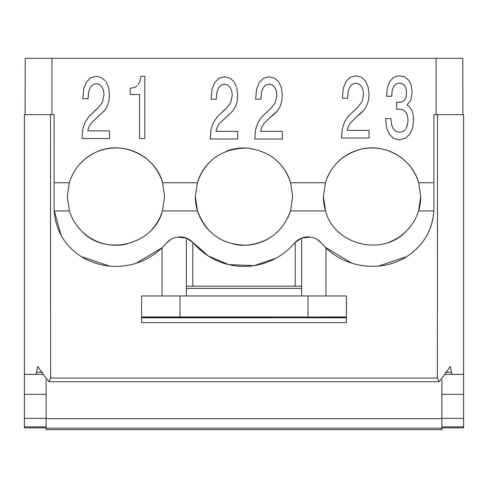 <?xml version="1.0" encoding="UTF-8"?>
<svg xmlns="http://www.w3.org/2000/svg" width="488" height="488" viewBox="0 0 488 488"><rect width="100%" height="100%" fill="white"/><g stroke="black" fill="none" stroke-linecap="round" stroke-linejoin="round"><path stroke-width="0.73" d="M192.778 286.188L192.778 242.304L208.382 256.029L228.817 264.636L254.303 265.6L276.013 258.183M294.471 243.158L295.222 242.304L295.222 286.188M317.212 239.437L321.574 243.122A17.849 17.849 0 0 0 295.026 242.506A66.386 66.386 0 0 1 193.529 243.122A17.849 17.849 0 0 0 166.426 243.122L170.788 239.437M192.778 242.304L186.379 238.077L177.461 237.064M301.621 286.358L301.621 238.077L295.222 242.304M301.621 295.966L301.621 238.077L310.539 237.064M61.104 235.387L54.107 210.182A57.224 57.224 0 0 0 54.137 210.95C55.717 230.617 64.77 245.842 81.301 256.621A66.325 66.325 0 0 0 166.426 243.122M81.301 256.621L109.41 266.076M136.121 263.264L162.053 247.776L162.053 295.966M69.461 210.944C71.815 218.502 75.768 225.102 81.301 230.757C104.993 257.066 153.543 245.208 162.449 210.944L164.609 196.603L162.602 182.756A48.66 48.66 0 0 0 69.308 182.756L67.295 196.603L69.461 210.944L54.137 210.95M208.858 162.943A48.66 48.66 0 0 0 197.353 182.756L195.34 196.603L197.506 210.944C206.064 233.575 222.449 244.988 246.66 245.183C268.406 242.908 283.016 231.495 290.494 210.95L292.66 196.603L290.647 182.756A48.66 48.66 0 0 0 275.378 159.411M54.107 210.182L54.107 182.756L69.308 182.756C73.481 169.129 82.252 159.009 95.624 152.39C121.744 139.226 156.184 156.306 162.602 182.756L197.353 182.756C205.18 160.278 221.619 148.694 246.66 148.017C269.162 150.786 283.821 162.364 290.647 182.756L325.398 182.756C330.772 165.835 342.423 154.702 360.358 149.371C385.435 142.49 412.744 159.57 418.692 182.756A48.66 48.66 0 0 0 325.398 182.756L323.391 196.603L325.551 210.944C334.481 245.318 383.257 257.091 406.876 230.58C412.323 224.962 416.209 218.417 418.539 210.95A48.66 48.66 0 0 0 420.705 196.603L418.539 210.944L433.863 210.95C432.295 230.537 423.297 245.72 406.876 256.511L378.59 266.076M321.574 243.122C341.667 267.65 380.006 273.731 406.699 256.621C423.743 245.238 432.807 229.756 433.893 210.182L433.893 114.649L463.6 114.649L463.6 374.387L444.568 374.387L463.6 374.387L463.6 427.866L441.896 427.866L463.6 427.866M186.379 295.966L186.379 238.077M351.885 263.264L325.557 247.392M325.947 295.966L325.947 247.776M141.563 322.586L346.437 322.586L346.437 317.786L141.563 317.786L141.563 322.586M437.504 114.649L437.37 378.072L50.63 378.072L50.496 114.649L54.107 114.649L54.107 182.756M81.301 230.757A48.66 48.66 0 0 0 127.496 243.872M152.238 229.024A48.66 48.66 0 0 0 162.449 210.944L197.506 210.95M195.34 196.603A48.66 48.66 0 0 0 209.675 231.092M233.654 244.146A48.66 48.66 0 0 0 270.132 237.644M287.658 218.087A48.66 48.66 0 0 0 290.494 210.944L325.551 210.95M323.391 196.603A48.66 48.66 0 0 0 325.697 211.408M338.916 232.239A48.66 48.66 0 0 0 339.678 232.929M389.491 242.024A48.66 48.66 0 0 0 406.876 230.58M433.893 182.756L418.692 182.756L420.705 196.603M433.893 210.182L433.863 210.944M346.437 317.17L308.026 316.962L308.026 295.966L346.437 295.966L346.437 317.786M308.026 295.966L141.563 295.966L141.563 317.786M46.104 418.338L24.4 418.338L24.4 374.387L43.432 374.387L24.4 374.387L24.4 114.649L50.496 114.649M50.63 378.072L49.013 381.701L43.7 375.089L37.796 366.488L35.984 374.387M437.37 378.072L438.986 381.701L444.3 375.089L450.21 366.488L452.016 374.387M25.108 114.649L25.217 58.31L436.083 58.31L436.083 114.649M51.929 58.31L51.929 114.649M404.973 129.808L403.039 131.516L399.507 132.315L395.86 131.424L393.194 128.844L391.516 124.483L390.882 118.602L385.618 118.602L386.539 127.685L385.618 119.048M405.754 129.113L407.376 125.282L408.017 120.115L407.437 115.577L405.815 112.1L403.149 109.965L399.507 109.166L396.61 109.343L399.507 109.166L403.149 109.965L405.815 112.1L407.437 115.577L408.017 120.115M398.001 102.376L401.935 101.949L396.61 102.309L396.61 109.343M405.022 99.326L404.54 100.26L401.935 101.949L404.54 100.26L406.046 97.319L406.565 92.781L406.046 88.682L404.717 85.656L402.46 83.783L399.446 83.076L396.03 83.966L399.446 83.076L402.46 83.783L404.717 85.656L406.046 88.682L406.565 92.781L406.046 97.319M393.602 86.455L396.03 83.966L393.602 86.455L392.157 90.554L393.602 86.455M391.693 96.252L392.157 90.554L391.693 96.252L386.539 96.252L387.411 87.529L389.955 81.203L393.95 77.195L399.16 75.774L404.656 76.927L408.767 80.227L411.256 85.479L412.122 92.421L410.847 100.083L412.122 92.421M407.09 104.889L410.847 100.083L407.09 104.889L409.31 106.811M413.629 120.115L412.586 128.222L409.694 134.365L405.18 138.372L399.16 139.794L393.541 138.281L399.16 139.794L405.18 138.372L409.694 134.365L412.586 128.222L413.629 120.115L413.165 114.863L411.951 110.587L409.865 107.293M393.541 138.281L389.259 134.188L386.539 127.685L389.259 134.188L393.541 138.281M347.285 130.357L348.444 126.349L347.285 130.357L369.05 130.357L369.05 138.012L341.496 138.012L342.253 128.844L344.565 121.811L348.56 115.845L357.643 107.384L362.047 101.687L363.548 94.117L362.968 89.755L361.407 86.278L358.863 83.966L355.563 83.161L352.263 84.143L355.563 83.161L358.863 83.966L361.407 86.278L362.968 89.755L363.548 94.117M349.774 86.992L352.263 84.143L349.774 86.992L348.151 91.445L349.774 86.992M347.633 97.496L348.151 91.445L347.633 98.21L342.369 98.21L343.29 88.237L346.01 81.472L350.238 77.287L355.795 75.774L361.175 77.11L365.402 80.849L368.062 86.724L369.05 94.202L368.47 100.26L369.05 94.202M366.909 105.426L368.47 100.26L366.909 105.426L364.188 109.879L366.909 105.426M360.364 113.704L364.188 109.879L356.954 116.376L360.364 113.704M350.469 122.787L356.954 116.376L350.469 122.787L348.444 126.349L350.469 122.787M260.568 131.345L261.727 127.337L260.568 131.345L282.332 131.345L282.332 139.001L254.779 139.001L255.529 129.832L257.847 122.793L261.842 116.827L270.925 108.373L275.324 102.669L276.83 95.105L276.251 90.737L274.689 87.267L272.145 84.955L268.845 84.149L265.545 85.132L268.845 84.149L272.145 84.955L274.689 87.267L276.251 90.737L276.83 95.105M263.056 87.98L265.545 85.132L263.056 87.98L261.434 92.433L263.056 87.98M260.915 98.484L261.434 92.433L260.915 99.198L255.645 99.198L256.572 89.225L259.293 82.46L263.52 78.275L269.077 76.762L274.457 78.098L278.685 81.838L281.344 87.712L282.332 95.191L281.753 101.248L282.332 95.191M280.185 106.414L281.753 101.248L280.185 106.414L277.471 110.861L280.185 106.414M273.646 114.692L277.471 110.861L270.23 117.364L273.646 114.692M263.752 123.775L270.23 117.364L263.752 123.775L261.727 127.337L263.752 123.775M215.989 131.345L217.142 127.337L215.989 131.345L237.748 131.345L237.748 139.001L210.2 139.001L210.95 129.832L213.268 122.793L217.258 116.827L226.347 108.373L230.745 102.669L232.251 95.105L231.672 90.737L230.11 87.267L227.56 84.955L224.266 84.149L220.966 85.132L224.266 84.149L227.56 84.955L230.11 87.267L231.672 90.737L232.251 95.105M218.478 87.98L220.966 85.132L218.478 87.98L216.855 92.433L218.478 87.98M216.336 98.484L216.855 92.433L216.336 99.198L211.066 99.198L211.993 89.225L214.714 82.46L218.941 78.275L224.492 76.762L229.879 78.098L234.106 81.838L236.235 86.535M237.748 95.191L237.168 101.248L235.606 106.414L232.886 110.861L219.173 123.775L217.142 127.337L219.173 123.775L232.886 110.861L235.606 106.414L237.168 101.248L237.748 95.191L236.765 87.712M137.14 85.796L134.59 87.504L130.192 88.218L130.192 94.538L139.568 94.538L139.568 138.531L144.838 138.531L144.838 76.287L140.904 76.287L139.861 81.716L138.196 84.638M87.755 130.869L88.914 126.862L87.755 130.869L109.519 130.869L109.519 138.531L81.966 138.531L82.722 129.357L85.034 122.323L89.029 116.358L98.118 107.897L102.517 102.199L104.017 94.629L103.444 90.268L101.876 86.791L99.332 84.479L96.032 83.674L92.732 84.656L96.032 83.674L99.332 84.479L101.876 86.791L103.444 90.268L104.017 94.629M90.243 87.504L92.732 84.656L90.243 87.504L88.627 91.957L90.243 87.504M88.102 98.015L88.627 91.957L88.102 98.722L82.838 98.722L83.759 88.755L86.48 81.984L90.707 77.799L96.264 76.287L101.644 77.623L105.03 80.612M109.519 94.721L108.94 100.772L107.378 105.939L104.658 110.392L90.939 123.299L88.914 126.862L90.939 123.299L104.658 110.392L107.378 105.939L108.94 100.772L109.519 94.721L108.537 87.236L105.872 81.362M247.099 148.041A48.66 48.66 0 0 0 226.188 151.323M308.026 316.962L179.974 316.962L179.974 295.966M345.742 316.962L141.563 317.17M142.258 316.962L179.974 316.962M46.104 379.634L46.104 428.159L441.896 428.159L441.896 379.634M24.4 427.866L46.104 427.866L24.4 427.866L24.4 426.878L46.104 426.878M24.4 418.338L24.4 426.878M46.104 428.159L46.104 429.69L441.896 429.69L441.896 428.159M462.892 114.649L462.783 58.31L436.083 58.31M407.053 126.05L407.504 124.239M413.165 114.863L411.951 110.587M391.516 124.483L390.882 118.602M346.01 81.472L346.858 80.636M270.151 77.025L269.077 76.762M222.931 111.221L226.347 108.373M225.572 77.025L224.492 76.762M140.697 77.372L140.904 76.287M94.703 110.746L98.118 107.897M89.865 78.635L90.707 77.799M186.379 288.408L301.621 288.408M441.896 394.316L463.6 394.316M24.4 394.316L46.104 394.316M36.454 372.228L42.499 372.228M445.507 372.228L451.546 372.228M46.104 418.667L441.896 418.667M463.6 418.338L441.896 418.338M441.896 426.878L463.6 426.878M186.379 286.188L301.621 286.188M49.013 381.707L438.986 381.707"/></g></svg>
